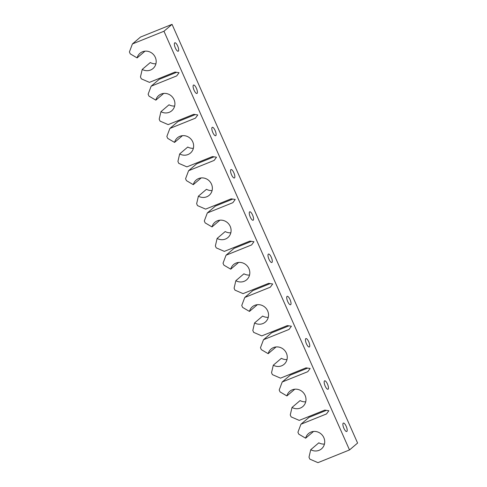 <?xml version="1.0" encoding="UTF-8"?>
<svg xmlns="http://www.w3.org/2000/svg" width="487" height="487" viewBox="0 0 487 487"><rect width="100%" height="100%" fill="white"/><g stroke="black" fill="none" stroke-linecap="round" stroke-linejoin="round"><path stroke-width="0.73" d="M343.883 428.28A4.541 1.455 -111.9 0 1 343.347 423.081A4.541 1.455 -111.9 0 1 346.202 426.302A4.541 1.455 -111.9 0 1 346.738 431.5A4.541 1.455 -111.9 0 1 343.883 428.28M325.158 386.027A4.541 1.455 -111.9 0 1 324.622 380.828A4.541 1.455 -111.9 0 1 327.477 384.048A4.541 1.455 -111.9 0 1 328.013 389.247A4.541 1.455 -111.9 0 1 325.158 386.027M306.433 343.773A4.541 1.455 -111.9 0 1 305.897 338.575A4.541 1.455 -111.9 0 1 308.752 341.795A4.541 1.455 -111.9 0 1 309.288 346.994A4.541 1.455 -111.9 0 1 306.433 343.773M287.707 301.514A4.541 1.455 -111.9 0 1 287.172 296.315A4.541 1.455 -111.9 0 1 290.027 299.542A4.541 1.455 -111.9 0 1 290.562 304.74A4.541 1.455 -111.9 0 1 287.707 301.514M268.982 259.261A4.541 1.455 -111.9 0 1 268.447 254.062A4.541 1.455 -111.9 0 1 271.302 257.288A4.541 1.455 -111.9 0 1 271.837 262.487A4.541 1.455 -111.9 0 1 268.982 259.261M250.257 217.007A4.541 1.455 -111.9 0 1 249.721 211.808A4.541 1.455 -111.9 0 1 252.576 215.035A4.541 1.455 -111.9 0 1 253.112 220.234A4.541 1.455 -111.9 0 1 250.257 217.007M231.532 174.754A4.541 1.455 -111.9 0 1 230.996 169.555A4.541 1.455 -111.9 0 1 233.851 172.775A4.541 1.455 -111.9 0 1 234.387 177.974A4.541 1.455 -111.9 0 1 231.532 174.754M212.813 132.501A4.541 1.455 -111.9 0 1 212.271 127.302A4.541 1.455 -111.9 0 1 215.126 130.522A4.541 1.455 -111.9 0 1 215.668 135.721A4.541 1.455 -111.9 0 1 212.813 132.501M194.088 90.247A4.541 1.455 -111.9 0 1 193.546 85.048A4.541 1.455 -111.9 0 1 196.401 88.269A4.541 1.455 -111.9 0 1 196.943 93.467A4.541 1.455 -111.9 0 1 194.088 90.247M175.363 47.988A4.541 1.455 -111.9 0 1 174.827 42.789A4.541 1.455 -111.9 0 1 177.682 46.015A4.541 1.455 -111.9 0 1 178.218 51.214A4.541 1.455 -111.9 0 1 175.363 47.988M150.538 70.037A10.032 9.448 -130.4 0 0 153.003 68.545A10.032 9.448 -130.4 0 0 154.592 56.017A10.032 9.448 -130.4 0 0 142.454 51.792A10.032 9.448 -130.4 0 0 139.988 53.278A10.032 9.448 -130.4 0 0 137.109 57.904L130.254 53.874L129.402 51.951L132.421 43.946L163.967 31.241L349.508 449.945L317.962 462.65L309.842 459.131L308.989 457.208L310.736 449.714A10.032 9.448 -130.4 0 0 319.058 450.323A10.032 9.448 -130.4 0 0 321.523 448.837A10.032 9.448 -130.4 0 0 323.112 436.303A10.032 9.448 -130.4 0 0 310.974 432.079A10.032 9.448 -130.4 0 0 308.514 433.57A10.032 9.448 -130.4 0 0 305.629 438.19L298.774 434.161L297.928 432.243L300.942 424.238L326.491 413.944L328.853 410.73L324.786 410.103L299.237 420.397L291.116 416.878L290.264 414.954L292.011 407.461A10.032 9.448 -130.4 0 0 300.339 408.069A10.032 9.448 -130.4 0 0 302.798 406.578A10.032 9.448 -130.4 0 0 304.393 394.05A10.032 9.448 -130.4 0 0 292.249 389.825A10.032 9.448 -130.4 0 0 289.789 391.317A10.032 9.448 -130.4 0 0 286.904 395.937L280.049 391.907L279.203 389.99L282.216 381.985L307.766 371.691L310.128 368.476L306.061 367.849L280.512 378.143L272.391 374.625L271.539 372.701L273.286 365.207A10.032 9.448 -130.4 0 0 281.614 365.816A10.032 9.448 -130.4 0 0 284.073 364.325A10.032 9.448 -130.4 0 0 285.668 351.797A10.032 9.448 -130.4 0 0 273.524 347.572A10.032 9.448 -130.4 0 0 271.064 349.057A10.032 9.448 -130.4 0 0 268.179 353.684L261.33 349.654L260.478 347.73L263.491 339.731L289.041 329.437L291.403 326.223L287.336 325.596L261.787 335.89L253.666 332.365L252.814 330.448L254.561 322.954A10.032 9.448 -130.4 0 0 262.889 323.563A10.032 9.448 -130.4 0 0 265.348 322.071A10.032 9.448 -130.4 0 0 266.943 309.543A10.032 9.448 -130.4 0 0 254.798 305.312A10.032 9.448 -130.4 0 0 252.339 306.804A10.032 9.448 -130.4 0 0 249.46 311.43L242.605 307.4L241.753 305.477L244.766 297.472L270.315 287.184L272.677 283.97L268.611 283.343L243.062 293.631L234.941 290.112L234.095 288.194L235.842 280.701A10.032 9.448 -130.4 0 0 244.164 281.309A10.032 9.448 -130.4 0 0 246.629 279.818A10.032 9.448 -130.4 0 0 248.218 267.29A10.032 9.448 -130.4 0 0 236.079 263.059A10.032 9.448 -130.4 0 0 233.614 264.551A10.032 9.448 -130.4 0 0 230.735 269.177L223.88 265.147L223.028 263.224L226.041 255.218L251.59 244.931L253.952 241.716L249.886 241.089L224.337 251.377L216.216 247.859L215.37 245.941L217.117 238.441A10.032 9.448 -130.4 0 0 225.438 239.05A10.032 9.448 -130.4 0 0 227.904 237.565A10.032 9.448 -130.4 0 0 229.493 225.031A10.032 9.448 -130.4 0 0 217.354 220.806A10.032 9.448 -130.4 0 0 214.889 222.297A10.032 9.448 -130.4 0 0 212.009 226.918L205.155 222.888L204.303 220.97L207.316 212.965L232.865 202.677L235.227 199.457L231.167 198.836L205.617 209.124L197.497 205.605L196.645 203.682L198.392 196.188A10.032 9.448 -130.4 0 0 206.713 196.797A10.032 9.448 -130.4 0 0 209.179 195.311A10.032 9.448 -130.4 0 0 210.768 182.777A10.032 9.448 -130.4 0 0 198.629 178.552A10.032 9.448 -130.4 0 0 196.164 180.044A10.032 9.448 -130.4 0 0 193.284 184.664L186.43 180.634L185.577 178.717L188.591 170.712L214.14 160.418L216.502 157.204L212.442 156.577L186.892 166.871L178.772 163.352L177.919 161.428L179.666 153.935A10.032 9.448 -130.4 0 0 187.988 154.543A10.032 9.448 -130.4 0 0 190.454 153.052A10.032 9.448 -130.4 0 0 192.042 140.524A10.032 9.448 -130.4 0 0 179.904 136.299A10.032 9.448 -130.4 0 0 177.438 137.791A10.032 9.448 -130.4 0 0 174.559 142.411L167.705 138.381L166.852 136.463L169.866 128.458L195.415 118.164L197.783 114.95L193.716 114.323L168.167 124.617L160.046 121.099L159.194 119.175L160.941 111.681A10.032 9.448 -130.4 0 0 169.263 112.29A10.032 9.448 -130.4 0 0 171.728 110.799A10.032 9.448 -130.4 0 0 173.317 98.271A10.032 9.448 -130.4 0 0 161.179 94.046A10.032 9.448 -130.4 0 0 158.713 95.531A10.032 9.448 -130.4 0 0 155.834 100.158L148.979 96.128L148.127 94.204L151.14 86.205L176.69 75.911L179.058 72.697L174.991 72.07L149.442 82.364L141.321 78.839L140.469 76.922L142.216 69.428A10.032 9.448 -130.4 0 0 150.538 70.037M145.01 51.165L137.109 57.904M163.735 93.419L155.834 100.158M182.461 135.678L174.559 142.411M201.186 177.932L193.284 184.664M219.911 220.185L212.009 226.918M238.636 262.438L230.735 269.177M257.361 304.692L249.46 311.43M276.086 346.945L268.179 353.684M294.812 389.204L286.904 395.937M313.531 431.458L305.629 438.19M132.421 43.946L140.506 37.055L172.051 24.35L163.967 31.241M172.051 24.35L357.598 443.054L349.508 449.945M324.439 444.065A10.032 9.448 -130.4 0 1 318.821 442.823L310.736 449.714M326.387 410.352L309.026 417.347L300.942 424.238M305.714 401.812A10.032 9.448 -130.4 0 1 300.102 400.57L292.011 407.461M307.662 368.099L290.301 375.093L282.216 381.985M286.995 359.558A10.032 9.448 -130.4 0 1 281.376 358.316L273.286 365.207M288.937 325.846L271.576 332.834L263.491 339.731M268.27 317.305A10.032 9.448 -130.4 0 1 262.651 316.063L254.561 322.954M270.212 283.586L252.85 290.581L244.766 297.472M249.545 275.052A10.032 9.448 -130.4 0 1 243.926 273.804L235.842 280.701M251.487 241.333L234.125 248.327L226.041 255.218M230.82 232.798A10.032 9.448 -130.4 0 1 225.201 231.55L217.117 238.441M232.768 199.08L215.4 206.074L207.316 212.965M212.095 190.545A10.032 9.448 -130.4 0 1 206.476 189.297L198.392 196.188M214.043 156.826L196.681 163.821L188.591 170.712M193.369 148.285A10.032 9.448 -130.4 0 1 187.751 147.044L179.666 153.935M195.317 114.573L177.956 121.567L169.866 128.458M174.644 106.032A10.032 9.448 -130.4 0 1 169.026 104.79L160.941 111.681M176.592 72.32L159.231 79.308L151.14 86.205M155.919 63.779A10.032 9.448 -130.4 0 1 150.3 62.537L142.216 69.428"/></g></svg>
